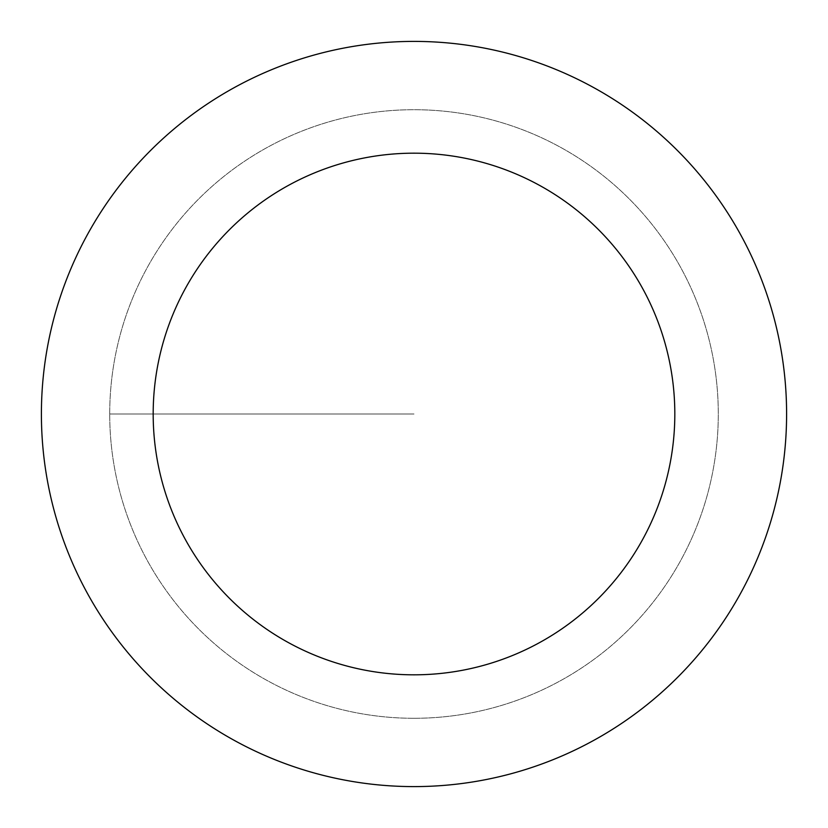 <?xml version="1.0" encoding="UTF-8"?>
<svg xmlns="http://www.w3.org/2000/svg" width="828" height="828" viewBox="0 0 828 828"><rect width="100%" height="100%" fill="white"/><g stroke="black" fill="none" stroke-linecap="round" stroke-linejoin="round"><path stroke-width="0.62" stroke-dasharray="4.14 3.1" d="M414 718.29A304.29 304.29 0 0 0 718.29 414A304.29 304.29 0 0 0 414 109.71A304.29 304.29 0 0 1 718.29 414A304.29 304.29 0 0 1 414 718.29A304.29 304.29 0 0 1 109.71 414A304.29 304.29 0 0 1 414 109.71A304.29 304.29 0 0 0 109.71 414A304.29 304.29 0 0 0 414 718.29A304.29 304.29 0 0 0 718.29 414A304.29 304.29 0 0 0 414 109.71A304.29 304.29 0 0 1 718.29 414A304.29 304.29 0 0 1 414 718.29A304.29 304.29 0 0 1 109.71 414A304.29 304.29 0 0 1 414 109.71A304.29 304.29 0 0 0 109.71 414A304.29 304.29 0 0 0 414 718.29M414 41.4A372.6 372.6 0 0 0 41.4 414A372.6 372.6 0 0 0 414 786.6A372.6 372.6 0 0 0 786.6 414A372.6 372.6 0 0 0 414 41.4M414 414L109.71 414L414 414"/><path stroke-width="1.24" d="M414 41.4A372.6 372.6 0 0 1 786.6 414A372.6 372.6 0 0 1 414 786.6A372.6 372.6 0 0 1 41.4 414A372.6 372.6 0 0 1 414 41.4M414 674.82A260.82 260.82 0 0 1 153.18 414A260.82 260.82 0 0 1 414 153.18A260.82 260.82 0 0 1 674.82 414A260.82 260.82 0 0 1 414 674.82"/></g></svg>
